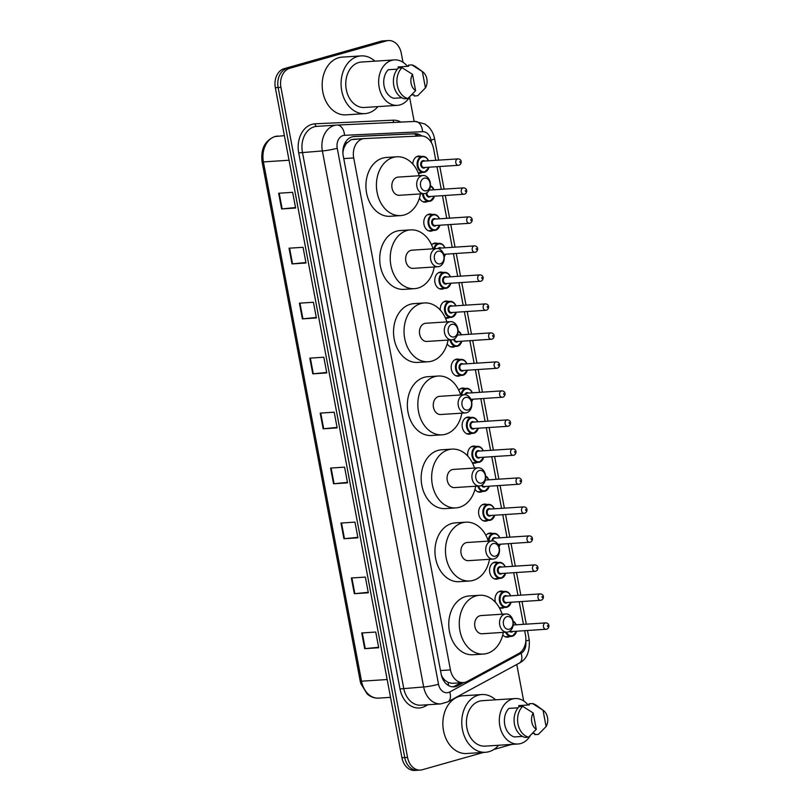 <?xml version="1.0" encoding="UTF-8"?>
<svg xmlns="http://www.w3.org/2000/svg" width="811" height="811" viewBox="0 0 811 811"><rect width="100%" height="100%" fill="white"/><g stroke="black" fill="none" stroke-linecap="round" stroke-linejoin="round"><path stroke-width="1.22" d="M427.569 201.493A8.566 6.478 -93.7 0 1 426.373 201.99A8.566 6.478 -93.7 0 1 425.349 202.172A8.566 6.478 -93.7 0 1 419.419 198.148M433.044 230.486A8.566 6.478 -93.7 0 1 431.857 230.993A8.566 6.478 -93.7 0 1 430.834 231.176A8.566 6.478 -93.7 0 1 423.869 223.724A8.566 6.478 -93.7 0 1 428.695 214.246A8.566 6.478 -93.7 0 1 429.718 214.063A8.566 6.478 -93.7 0 1 431.999 214.449M431.564 244.881A8.566 6.478 -93.7 0 1 434.169 243.239A8.566 6.478 -93.7 0 1 435.193 243.067A8.566 6.478 -93.7 0 1 437.484 243.452M444.002 288.493A8.566 6.478 -93.7 0 1 442.816 289A8.566 6.478 -93.7 0 1 441.792 289.172A8.566 6.478 -93.7 0 1 434.838 281.721A8.566 6.478 -93.7 0 1 439.653 272.243A8.566 6.478 -93.7 0 1 440.677 272.07A8.566 6.478 -93.7 0 1 442.958 272.455M440.251 310.035A8.566 6.478 -93.7 0 1 445.127 301.246A8.566 6.478 -93.7 0 1 446.162 301.063A8.566 6.478 -93.7 0 1 448.442 301.459M449.487 317.496A8.566 6.478 -93.7 0 1 448.29 317.993A8.566 6.478 -93.7 0 1 447.266 318.176A8.566 6.478 -93.7 0 1 445.361 317.922M454.961 346.49A8.566 6.478 -93.7 0 1 453.775 346.996A8.566 6.478 -93.7 0 1 452.751 347.179A8.566 6.478 -93.7 0 1 447.185 343.823M460.445 375.493A8.566 6.478 -93.7 0 1 459.259 376A8.566 6.478 -93.7 0 1 458.225 376.172A8.566 6.478 -93.7 0 1 451.271 368.731A8.566 6.478 -93.7 0 1 456.086 359.243A8.566 6.478 -93.7 0 1 457.12 359.07A8.566 6.478 -93.7 0 1 459.401 359.455M458.752 390.121A8.566 6.478 -93.7 0 1 461.571 388.246A8.566 6.478 -93.7 0 1 462.594 388.074A8.566 6.478 -93.7 0 1 464.885 388.459M471.404 433.5A8.566 6.478 -93.7 0 1 470.218 433.997A8.566 6.478 -93.7 0 1 469.184 434.179A8.566 6.478 -93.7 0 1 462.229 426.728A8.566 6.478 -93.7 0 1 467.045 417.249A8.566 6.478 -93.7 0 1 468.079 417.067A8.566 6.478 -93.7 0 1 470.36 417.462M467.765 456.076A8.566 6.478 -93.7 0 1 472.529 446.253A8.566 6.478 -93.7 0 1 473.553 446.07A8.566 6.478 -93.7 0 1 475.844 446.455M476.878 462.493A8.566 6.478 -93.7 0 1 475.692 463A8.566 6.478 -93.7 0 1 474.668 463.182A8.566 6.478 -93.7 0 1 472.357 462.777M482.363 491.496A8.566 6.478 -93.7 0 1 481.176 492.003A8.566 6.478 -93.7 0 1 480.153 492.176A8.566 6.478 -93.7 0 1 474.962 489.398M487.847 520.5A8.566 6.478 -93.7 0 1 486.651 521.007A8.566 6.478 -93.7 0 1 485.627 521.179A8.566 6.478 -93.7 0 1 478.672 513.728A8.566 6.478 -93.7 0 1 483.488 504.249A8.566 6.478 -93.7 0 1 484.512 504.077A8.566 6.478 -93.7 0 1 486.803 504.462M485.931 535.402A8.566 6.478 -93.7 0 1 488.972 533.253A8.566 6.478 -93.7 0 1 489.996 533.07A8.566 6.478 -93.7 0 1 492.277 533.466M498.806 578.496A8.566 6.478 -93.7 0 1 497.609 579.003A8.566 6.478 -93.7 0 1 496.585 579.186A8.566 6.478 -93.7 0 1 489.631 571.735A8.566 6.478 -93.7 0 1 494.446 562.256A8.566 6.478 -93.7 0 1 495.47 562.074A8.566 6.478 -93.7 0 1 497.761 562.469M495.42 602.279A8.566 6.478 -93.7 0 1 499.931 591.249A8.566 6.478 -93.7 0 1 500.955 591.077A8.566 6.478 -93.7 0 1 503.236 591.462M504.28 607.5A8.566 6.478 -93.7 0 1 503.094 608.007A8.566 6.478 -93.7 0 1 502.07 608.179A8.566 6.478 -93.7 0 1 499.211 607.52M509.764 636.503A8.566 6.478 -93.7 0 1 508.578 637.01A8.566 6.478 -93.7 0 1 507.544 637.182A8.566 6.478 -93.7 0 1 502.749 634.901M412.829 164.096A8.566 6.478 -93.7 0 1 417.736 156.239A8.566 6.478 -93.7 0 1 418.76 156.067A8.566 6.478 -93.7 0 1 421.041 156.452M422.085 172.49A8.566 6.478 -93.7 0 1 420.899 172.996A8.566 6.478 -93.7 0 1 419.875 173.169A8.566 6.478 -93.7 0 1 418.283 173.017M342.891 152.569L342.931 152.772A16.068 12.145 -93.7 0 1 344.361 146.994L346.256 143.557L351.234 139.634L364.463 138.569A16.068 12.145 86.3 0 0 362.537 138.904A16.068 12.145 86.3 0 0 353.708 157.952L450.44 669.896A16.068 12.145 86.3 0 0 463.284 682.588A16.068 12.145 86.3 0 0 467.207 681.443L518.705 653.534A16.068 12.145 86.3 0 0 525.528 635.307L524.656 630.705M435.781 160.325L433.571 148.646A16.068 12.145 86.3 0 0 420.899 135.944L364.636 138.559A16.068 12.145 86.3 0 0 364.463 138.569M445.158 680.409A16.068 12.145 -93.7 0 1 441.792 675.999L441.843 676.273A5.353 4.045 86.3 0 0 445.158 680.409L448.077 682.426L452.143 683.318L463.284 682.588M441.397 675.178L441.792 675.999M523.46 624.338L519.182 601.701M517.976 595.335L513.698 572.698M512.501 566.342L508.223 543.705M507.017 537.338L502.739 514.701M501.543 508.335L497.265 485.698M496.058 479.331L491.78 456.694M490.574 450.338L486.306 427.701M485.1 421.335L480.822 398.698M479.615 392.331L475.337 369.694M474.141 363.328L469.863 340.691M468.657 334.335L464.379 311.688M463.182 305.331L458.904 282.694M457.698 276.328L453.42 253.691M452.224 247.325L447.946 224.688M446.739 218.321L442.461 195.684M441.265 189.328L436.987 166.691M421.659 135.944A16.068 12.145 86.3 0 0 414.958 133.703L354.174 136.532A16.068 12.145 86.3 0 0 354.001 136.542A16.068 12.145 86.3 0 0 352.086 136.866A16.068 12.145 86.3 0 0 343.246 155.915L441.174 674.154A16.068 12.145 86.3 0 0 454.018 686.856A16.068 12.145 86.3 0 0 457.941 685.7L463.76 682.548M483.549 752.405L422.308 769.751A16.068 12.145 -93.7 0 1 420.382 770.085A16.068 12.145 -93.7 0 1 407.548 757.393L280.93 87.335A16.068 12.145 -93.7 0 1 289.77 68.286L386.512 40.885A16.068 12.145 -93.7 0 1 388.439 40.55A16.068 12.145 -93.7 0 1 401.283 53.242L402.986 62.265M511.832 744.397L493.777 749.506M409.565 97.097L414.178 121.478M516.779 664.483L523.663 700.917M420.382 770.085L414.786 770.45A16.068 12.145 -93.7 0 1 401.942 757.758L275.334 87.7A16.068 12.145 -93.7 0 1 284.164 68.651L380.917 41.249L383.715 41.067A16.068 12.145 -93.7 0 1 385.641 40.732A16.068 12.145 -93.7 0 0 383.715 41.067L286.962 68.469L383.715 41.067L386.512 40.885M275.334 87.7L278.132 87.517A16.068 12.145 -93.7 0 1 286.962 68.469A16.068 12.145 -93.7 0 0 278.132 87.517L404.74 757.575L278.132 87.517L280.93 87.335M417.584 770.268A16.068 12.145 -93.7 0 1 404.74 757.575A16.068 12.145 -93.7 0 0 417.584 770.268M460.932 682.75L455.143 685.883A16.068 12.145 -93.7 0 1 452.609 686.836M353.201 136.623L412.16 133.886A16.068 12.145 -93.7 0 1 418.76 136.045M378.615 647.269L364.707 648.668L378.707 647.756L375.736 632.053L361.736 632.965L364.707 648.668M368.235 592.304L354.326 593.703L368.326 592.79L365.355 577.087L351.356 578L354.326 593.703M357.844 537.338L343.935 538.737L357.935 537.825L354.965 522.122L340.965 523.034L343.935 538.737M347.463 482.373L333.554 483.772L347.554 482.859L344.584 467.156L330.584 468.069L333.554 483.772M295.528 207.545L281.62 208.944L295.62 208.032L292.649 192.329L278.649 193.241L281.62 208.944M305.919 262.511L292.011 263.91L306.011 262.997L303.04 247.294L289.04 248.207L292.011 263.91M316.3 317.476L302.391 318.875L316.391 317.963L313.421 302.26L299.421 303.172L302.391 318.875M326.691 372.442L312.782 373.841L326.782 372.928L323.812 357.225L309.812 358.138L312.782 373.841M337.072 427.407L323.163 428.806L337.163 427.894L334.193 412.191L320.193 413.103L323.163 428.806M380.917 41.249A16.068 12.145 -93.7 0 1 382.843 40.915L388.439 40.55M377.916 106.606A28.922 21.867 -93.7 0 1 368.316 113.033A28.922 21.867 -93.7 0 1 364.849 113.631A28.922 21.867 -93.7 0 1 341.38 88.49A28.922 21.867 -93.7 0 1 357.631 56.496A28.922 21.867 -93.7 0 1 361.098 55.898A28.922 21.867 -93.7 0 1 374.956 61.17M364.849 113.631L345.952 114.858A28.922 21.867 -93.7 0 1 322.474 89.727A28.922 21.867 -93.7 0 1 338.734 57.723A28.922 21.867 -93.7 0 1 342.201 57.125L361.098 55.898M409.819 96.661A22.769 17.203 -93.7 0 1 400.076 104.872A22.769 17.203 -93.7 0 1 397.349 105.349A22.769 17.203 -93.7 0 1 378.879 85.561A22.769 17.203 -93.7 0 1 391.672 60.379A22.769 17.203 -93.7 0 1 394.399 59.902A22.769 17.203 -93.7 0 1 407.457 66.35M397.349 105.349L364.453 107.488A22.769 17.203 -93.7 0 1 345.983 87.7A22.769 17.203 -93.7 0 1 358.776 62.518A22.769 17.203 -93.7 0 1 361.503 62.041L394.399 59.902M425.44 87.902L422.349 71.561A10.715 8.1 -93.7 0 1 422.693 71.794A10.715 8.1 -93.7 0 1 425.44 87.902L417.706 95.739L414.208 95.972L413.985 94.826L411.522 94.988M398.323 68.134L398.1 66.958L408.592 66.269L408.379 65.133L411.876 64.9A17.143 12.956 -93.7 0 1 415.82 66.796A17.143 12.956 -93.7 0 1 417.797 68.54M411.876 64.9L422.349 71.561M397.4 69.148L388.266 69.746A16.068 12.145 -93.7 0 0 384.079 85.966A16.068 12.145 -93.7 0 0 393.659 98.293L401.85 97.766M415.607 90.69A10.715 8.1 -93.7 0 1 412.515 74.338L415.607 90.69L407.872 98.526A17.143 12.956 -93.7 0 1 397.289 85.277A17.143 12.956 -93.7 0 1 402.043 67.688L398.546 67.911A17.143 12.956 -93.7 0 0 393.791 85.51A17.143 12.956 -93.7 0 0 404.375 98.76L407.872 98.526M412.515 74.338L402.043 67.688M426.505 190.747A6.427 4.856 -93.7 0 1 420.595 185.8A6.427 4.856 -93.7 0 1 424.133 178.187A6.427 4.856 -93.7 0 1 430.043 183.134A6.427 4.856 -93.7 0 1 426.505 190.747M425.248 193.484A9.103 6.883 -93.7 0 1 424.163 193.667A9.103 6.883 -93.7 0 1 416.773 185.76A9.103 6.883 -93.7 0 1 421.882 175.683A9.103 6.883 -93.7 0 1 422.977 175.49A9.103 6.883 -93.7 0 1 430.367 183.408A9.103 6.883 -93.7 0 1 425.248 193.484M422.977 175.49L398.13 177.112A9.103 6.883 86.3 0 0 397.035 177.295A9.103 6.883 86.3 0 0 391.916 187.371A9.103 6.883 86.3 0 0 399.306 195.289L424.163 193.667M420.443 193.91A29.46 22.272 -93.7 0 1 404.162 214.986A29.46 22.272 -93.7 0 1 400.634 215.594A29.46 22.272 -93.7 0 1 376.72 189.997A29.46 22.272 -93.7 0 1 393.274 157.405A29.46 22.272 -93.7 0 1 396.802 156.797A29.46 22.272 -93.7 0 1 419.267 175.734M400.634 215.594L390.132 216.284A29.46 22.272 -93.7 0 1 366.217 190.676A29.46 22.272 -93.7 0 1 382.782 158.084A29.46 22.272 -93.7 0 1 386.31 157.476L396.802 156.797M440.312 263.828A6.427 4.856 -93.7 0 1 434.412 258.881A6.427 4.856 -93.7 0 1 437.94 251.268A6.427 4.856 -93.7 0 1 443.85 256.205A6.427 4.856 -93.7 0 1 440.312 263.828M439.055 266.555A9.103 6.883 -93.7 0 1 437.97 266.748A9.103 6.883 -93.7 0 1 430.58 258.831A9.103 6.883 -93.7 0 1 435.7 248.764A9.103 6.883 -93.7 0 1 436.784 248.571A9.103 6.883 -93.7 0 1 444.175 256.489A9.103 6.883 -93.7 0 1 439.055 266.555M436.784 248.571L411.937 250.183A9.103 6.883 86.3 0 0 410.842 250.376A9.103 6.883 86.3 0 0 405.723 260.453A9.103 6.883 86.3 0 0 413.113 268.36L437.97 266.748M434.25 266.991A29.46 22.272 -93.7 0 1 417.969 288.067A29.46 22.272 -93.7 0 1 414.441 288.675A29.46 22.272 -93.7 0 1 390.527 263.078A29.46 22.272 -93.7 0 1 407.092 230.486A29.46 22.272 -93.7 0 1 410.619 229.878A29.46 22.272 -93.7 0 1 433.074 248.815M414.441 288.675L403.939 289.355A29.46 22.272 -93.7 0 1 380.024 263.757A29.46 22.272 -93.7 0 1 396.589 231.165A29.46 22.272 -93.7 0 1 400.117 230.557L410.619 229.878M454.119 336.91A6.427 4.856 -93.7 0 1 448.219 331.963A6.427 4.856 -93.7 0 1 451.747 324.339A6.427 4.856 -93.7 0 1 457.657 329.286A6.427 4.856 -93.7 0 1 454.119 336.91M452.862 339.637A9.103 6.883 -93.7 0 1 451.778 339.829A9.103 6.883 -93.7 0 1 444.387 331.912A9.103 6.883 -93.7 0 1 449.507 321.835A9.103 6.883 -93.7 0 1 450.592 321.653A9.103 6.883 -93.7 0 1 457.982 329.56A9.103 6.883 -93.7 0 1 452.862 339.637M450.592 321.653L425.745 323.265A9.103 6.883 86.3 0 0 424.65 323.457A9.103 6.883 86.3 0 0 419.54 333.524A9.103 6.883 86.3 0 0 426.931 341.441L451.778 339.829M448.057 340.062A29.46 22.272 -93.7 0 1 431.776 361.148A29.46 22.272 -93.7 0 1 428.249 361.757A29.46 22.272 -93.7 0 1 404.334 336.149A29.46 22.272 -93.7 0 1 420.899 303.557A29.46 22.272 -93.7 0 1 424.427 302.949A29.46 22.272 -93.7 0 1 446.881 321.896M428.249 361.757L417.746 362.436A29.46 22.272 -93.7 0 1 393.842 336.839A29.46 22.272 -93.7 0 1 410.396 304.247A29.46 22.272 -93.7 0 1 413.924 303.638L424.427 302.949M467.927 409.981A6.427 4.856 -93.7 0 1 462.027 405.044A6.427 4.856 -93.7 0 1 465.555 397.42A6.427 4.856 -93.7 0 1 471.465 402.368A6.427 4.856 -93.7 0 1 467.927 409.981M466.68 412.718A9.103 6.883 -93.7 0 1 465.585 412.9A9.103 6.883 -93.7 0 1 458.195 404.993A9.103 6.883 -93.7 0 1 463.314 394.916A9.103 6.883 -93.7 0 1 464.399 394.724A9.103 6.883 -93.7 0 1 471.789 402.641A9.103 6.883 -93.7 0 1 466.68 412.718M464.399 394.724L439.552 396.346A9.103 6.883 86.3 0 0 438.457 396.528A9.103 6.883 86.3 0 0 433.348 406.605A9.103 6.883 86.3 0 0 440.738 414.522L465.585 412.9M461.864 413.144A29.46 22.272 -93.7 0 1 445.584 434.22A29.46 22.272 -93.7 0 1 442.056 434.828A29.46 22.272 -93.7 0 1 418.141 409.231A29.46 22.272 -93.7 0 1 434.706 376.639A29.46 22.272 -93.7 0 1 438.234 376.03A29.46 22.272 -93.7 0 1 460.689 394.967M442.056 434.828L431.553 435.517A29.46 22.272 -93.7 0 1 407.649 409.91A29.46 22.272 -93.7 0 1 424.204 377.328A29.46 22.272 -93.7 0 1 427.732 376.709L438.234 376.03M481.734 483.062A6.427 4.856 -93.7 0 1 475.834 478.115A6.427 4.856 -93.7 0 1 479.362 470.502A6.427 4.856 -93.7 0 1 485.272 475.439A6.427 4.856 -93.7 0 1 481.734 483.062M480.487 485.789A9.103 6.883 -93.7 0 1 479.392 485.982A9.103 6.883 -93.7 0 1 472.002 478.064A9.103 6.883 -93.7 0 1 477.121 467.998A9.103 6.883 -93.7 0 1 478.206 467.805A9.103 6.883 -93.7 0 1 485.596 475.722A9.103 6.883 -93.7 0 1 480.487 485.789M478.206 467.805L453.359 469.427A9.103 6.883 86.3 0 0 452.274 469.61A9.103 6.883 86.3 0 0 447.155 479.686A9.103 6.883 86.3 0 0 454.545 487.593L479.392 485.982M475.682 486.225A29.46 22.272 -93.7 0 1 459.391 507.301A29.46 22.272 -93.7 0 1 455.863 507.909A29.46 22.272 -93.7 0 1 431.959 482.312A29.46 22.272 -93.7 0 1 448.513 449.72A29.46 22.272 -93.7 0 1 452.041 449.112A29.46 22.272 -93.7 0 1 474.496 468.048M455.863 507.909L445.361 508.598A29.46 22.272 -93.7 0 1 421.456 482.991A29.46 22.272 -93.7 0 1 438.011 450.399A29.46 22.272 -93.7 0 1 441.539 449.791L452.041 449.112M495.551 556.143A6.427 4.856 -93.7 0 1 489.641 551.196A6.427 4.856 -93.7 0 1 493.169 543.573A6.427 4.856 -93.7 0 1 499.079 548.52A6.427 4.856 -93.7 0 1 495.551 556.143M494.294 558.87A9.103 6.883 -93.7 0 1 493.2 559.063A9.103 6.883 -93.7 0 1 485.809 551.145A9.103 6.883 -93.7 0 1 490.929 541.069A9.103 6.883 -93.7 0 1 492.024 540.886A9.103 6.883 -93.7 0 1 499.414 548.794A9.103 6.883 -93.7 0 1 494.294 558.87M492.024 540.886L467.166 542.498A9.103 6.883 86.3 0 0 466.082 542.691A9.103 6.883 86.3 0 0 460.962 552.757A9.103 6.883 86.3 0 0 468.352 560.675L493.2 559.063M489.489 559.306A29.46 22.272 -93.7 0 1 473.198 580.382A29.46 22.272 -93.7 0 1 469.67 580.99A29.46 22.272 -93.7 0 1 445.766 555.383A29.46 22.272 -93.7 0 1 462.321 522.801A29.46 22.272 -93.7 0 1 465.849 522.183A29.46 22.272 -93.7 0 1 488.303 541.13A8.039 6.072 -93.7 0 1 492.916 533.526A8.039 6.072 -93.7 0 1 493.879 533.364A8.039 6.072 -93.7 0 1 499.748 537.805M469.67 580.99L459.168 581.669A29.46 22.272 -93.7 0 1 435.264 556.072A29.46 22.272 -93.7 0 1 451.818 523.48A29.46 22.272 -93.7 0 1 455.346 522.872L465.849 522.183M509.359 629.214A6.427 4.856 -93.7 0 1 503.449 624.277A6.427 4.856 -93.7 0 1 506.976 616.654A6.427 4.856 -93.7 0 1 512.887 621.601A6.427 4.856 -93.7 0 1 509.359 629.214M508.102 631.951A9.103 6.883 -93.7 0 1 507.007 632.134A9.103 6.883 -93.7 0 1 499.617 624.227A9.103 6.883 -93.7 0 1 504.736 614.15A9.103 6.883 -93.7 0 1 505.831 613.968A9.103 6.883 -93.7 0 1 513.221 621.875A9.103 6.883 -93.7 0 1 508.102 631.951M505.831 613.968L480.974 615.579A9.103 6.883 86.3 0 0 479.889 615.772A9.103 6.883 86.3 0 0 474.77 625.839A9.103 6.883 86.3 0 0 482.16 633.756L507.007 632.134M503.296 632.377A29.46 22.272 -93.7 0 1 487.005 653.453A29.46 22.272 -93.7 0 1 483.478 654.072A29.46 22.272 -93.7 0 1 459.573 628.464A29.46 22.272 -93.7 0 1 476.128 595.872A29.46 22.272 -93.7 0 1 479.656 595.264A29.46 22.272 -93.7 0 1 502.11 614.201M483.478 654.072L472.975 654.751A29.46 22.272 -93.7 0 1 449.071 629.143A29.46 22.272 -93.7 0 1 465.626 596.561A29.46 22.272 -93.7 0 1 469.153 595.953L479.656 595.264M498.583 745.258A28.922 21.867 -93.7 0 1 488.992 751.685A28.922 21.867 -93.7 0 1 485.525 752.284A28.922 21.867 -93.7 0 1 462.057 727.143A28.922 21.867 -93.7 0 1 478.308 695.149A28.922 21.867 -93.7 0 1 481.775 694.551A28.922 21.867 -93.7 0 1 495.633 699.822M485.525 752.284L466.629 753.51A28.922 21.867 -93.7 0 1 443.151 728.369A28.922 21.867 -93.7 0 1 459.411 696.375A28.922 21.867 -93.7 0 1 462.878 695.777L481.775 694.551M530.495 735.313A22.769 17.203 -93.7 0 1 520.753 743.525A22.769 17.203 -93.7 0 1 518.026 743.991A22.769 17.203 -93.7 0 1 499.556 724.213A22.769 17.203 -93.7 0 1 512.349 699.021A22.769 17.203 -93.7 0 1 515.076 698.555A22.769 17.203 -93.7 0 1 528.123 704.992M518.026 743.991L485.13 746.13A22.769 17.203 -93.7 0 1 466.649 726.352A22.769 17.203 -93.7 0 1 479.443 701.16A22.769 17.203 -93.7 0 1 482.17 700.694L515.076 698.555M546.107 726.555L543.025 710.203A10.715 8.1 -93.7 0 1 543.37 710.446A10.715 8.1 -93.7 0 1 546.107 726.555L538.382 734.391L534.875 734.624L534.662 733.479L532.198 733.631M518.989 706.787L518.766 705.6L529.269 704.921L529.056 703.776L532.553 703.553A17.143 12.956 -93.7 0 1 536.497 705.438L543.37 710.446M532.553 703.553L543.025 710.203M518.077 707.8L508.933 708.388A16.068 12.145 -93.7 0 0 504.746 724.618A16.068 12.145 -93.7 0 0 514.336 736.946L522.517 736.408M536.274 729.332A10.715 8.1 -93.7 0 1 533.192 712.991L536.274 729.332L528.549 737.179A17.143 12.956 -93.7 0 1 517.965 723.929A17.143 12.956 -93.7 0 1 522.72 706.34L519.222 706.563A17.143 12.956 -93.7 0 0 514.468 724.152A17.143 12.956 -93.7 0 0 525.052 737.402L528.549 737.179M533.192 712.991L522.72 706.34M353.251 139.299L364.291 138.58M448.524 685.538A16.068 9.935 -118.5 0 0 448.077 682.426M344.361 146.994A5.353 4.045 86.3 0 0 343.083 149.092M416.276 136.157A16.068 10.523 -92.7 0 0 415.526 134.342M346.256 143.557A16.068 10.523 -92.7 0 0 345.861 141.611M343.752 158.601L353.708 157.952M440.485 670.545L450.44 669.896M431.523 142.858L431.016 140.151A10.715 8.1 86.3 0 0 422.561 131.686L344.523 135.315A10.715 8.1 86.3 0 0 343.124 135.538A10.715 8.1 86.3 0 0 337.244 148.241L438.528 684.281A10.715 8.1 86.3 0 0 448.371 692.523A10.715 8.1 86.3 0 0 449.71 691.986L521.118 653.281A10.715 8.1 86.3 0 0 525.761 641.643M438.528 684.281A10.715 1.125 -10.7 0 1 423.666 686.968L322.373 150.927A21.431 16.2 -93.7 0 1 334.152 125.533A21.431 16.2 -93.7 0 1 336.717 125.087A21.431 16.2 -93.7 0 1 336.94 125.076A10.715 7.015 -92.7 0 1 337.031 125.066L316.766 126.384A21.431 16.2 86.3 0 0 314.202 126.82A21.431 16.2 86.3 0 0 302.422 152.225L403.716 688.265A21.431 16.2 86.3 0 0 420.838 705.195L440.789 703.897A21.431 16.2 -93.7 0 1 423.666 686.968L399.995 688.934L298.712 152.894L322.373 150.927A10.715 1.125 -10.7 0 0 337.244 148.241M440.789 703.897L447.814 701.86A10.715 6.62 -118.5 0 0 449.71 691.986M298.712 152.894A24.107 18.217 -93.7 0 1 311.951 124.326A24.107 18.217 -93.7 0 1 315.094 123.809L393.132 120.18A24.107 18.217 -93.7 0 1 400.979 122.096M427.965 704.729L425.146 706.249A24.107 18.217 -93.7 0 1 399.995 688.934M289.77 68.286L284.164 68.651M407.548 757.393L401.942 757.758M337.112 125.066L414.979 121.447A10.715 7.015 -92.7 0 1 415.07 121.437L337.031 125.066A10.715 7.015 -92.7 0 1 344.523 135.315M425.146 706.249A2.676 1.652 61.5 0 1 424.974 704.921M394.105 122.41A2.676 1.754 87.3 0 1 393.132 120.18M316.919 126.374A2.676 1.754 87.3 0 1 315.094 123.809M447.814 701.86L519.222 663.155A10.715 6.62 -118.5 0 0 521.118 653.281M525.812 641.085A10.715 1.125 -10.7 0 0 529.198 639.595L527.485 630.522M431.016 140.151A10.715 1.125 -10.7 0 0 434.544 138.62C433.642 133.906 431.553 129.922 428.289 126.648L424.923 124.012L415.07 121.437A10.715 7.015 -92.7 0 1 422.561 131.686M412.16 133.886L414.958 133.703M455.143 685.883L457.941 685.7M277.98 136.055A21.431 16.2 86.3 0 0 277.757 136.066A21.431 16.2 86.3 0 0 275.193 136.512A21.431 16.2 86.3 0 0 263.413 161.906A5.353 0.558 169.3 0 1 262.085 161.784C260.584 149.102 264.791 140.698 274.716 136.593L284.397 135.64M289.04 160.243L263.413 161.906L361.534 681.199A21.431 16.2 86.3 0 0 378.656 698.129C374.408 698.342 370.566 696.943 367.119 693.922L360.783 683.511L360.206 681.078A5.353 0.558 -10.7 0 0 361.534 681.199L387.161 679.537M323.701 428.766L320.73 413.063M313.31 373.8L310.349 358.097M302.929 318.835L299.958 303.132M292.538 263.869L289.578 248.166M282.157 208.903L279.187 193.2M334.081 483.731L331.121 468.028M344.472 538.697L341.502 522.994M354.853 593.662L351.893 577.959M365.244 648.628L362.274 632.925M424.65 172.216A8.039 6.072 -93.7 0 1 423.687 172.388A8.039 6.072 -93.7 0 1 417.168 165.403A8.039 6.072 -93.7 0 1 421.679 156.513A8.039 6.072 -93.7 0 1 422.643 156.351A8.039 6.072 -93.7 0 1 428.512 160.801M428.421 160.801A7.502 5.667 86.3 0 0 422.125 157.01A7.502 5.667 86.3 0 0 418.01 165.9A7.502 5.667 86.3 0 0 424.903 171.668A7.502 5.667 86.3 0 0 428.837 167.218M425.177 167.451A3.751 2.838 -93.7 0 1 424.204 168.009A3.751 2.838 -93.7 0 1 420.757 165.12A3.751 2.838 -93.7 0 1 422.825 160.679A3.751 2.838 -93.7 0 1 424.761 161.044M423.656 161.115A3.214 2.433 86.3 0 0 423.271 161.176A3.214 2.433 86.3 0 0 421.467 164.734A3.214 2.433 86.3 0 0 424.072 167.532L458.377 165.302A3.214 2.433 -93.7 0 1 455.762 162.504A3.214 2.433 -93.7 0 1 457.566 158.946A3.214 2.433 -93.7 0 1 457.951 158.885L423.656 161.115M458.752 165.231A3.214 2.433 -93.7 0 1 458.377 165.302L458.996 165.191C461.925 164.258 462.341 159.027 457.951 158.885M459.817 161.45L460.009 162.504L459.817 161.45M428.928 167.208A8.039 6.072 -93.7 0 1 424.741 172.185M430.124 201.219A8.039 6.072 -93.7 0 1 429.161 201.381A8.039 6.072 -93.7 0 1 422.582 193.768M423.342 193.728A7.502 5.667 86.3 0 0 430.377 200.672A7.502 5.667 86.3 0 0 434.311 196.221M429.424 189.662A3.751 2.838 -93.7 0 1 430.246 190.038M430.661 196.455A3.751 2.838 -93.7 0 1 429.688 197.012A3.751 2.838 -93.7 0 1 426.16 193.14M464.237 194.234A3.214 2.433 -93.7 0 1 463.851 194.295A3.214 2.433 -93.7 0 1 461.246 191.508A3.214 2.433 -93.7 0 1 463.051 187.949A3.214 2.433 -93.7 0 1 463.436 187.878L429.191 190.109M465.291 190.453L465.494 191.497L465.291 190.453M426.941 192.673A3.214 2.433 86.3 0 0 429.556 196.526L464.47 194.194C467.41 193.251 467.825 188.03 463.436 187.878M434.108 189.794L430.428 185.76A8.039 6.072 -93.7 0 1 433.986 189.794M434.402 196.211A8.039 6.072 -93.7 0 1 430.225 201.189M433.895 189.804A7.502 5.667 86.3 0 0 430.398 186.155M435.608 230.223A8.039 6.072 -93.7 0 1 434.645 230.385A8.039 6.072 -93.7 0 1 428.127 223.4A8.039 6.072 -93.7 0 1 432.638 214.52A8.039 6.072 -93.7 0 1 433.601 214.347A8.039 6.072 -93.7 0 1 439.471 218.798M439.38 218.808A7.502 5.667 86.3 0 0 433.084 215.016A7.502 5.667 86.3 0 0 428.968 223.907A7.502 5.667 86.3 0 0 435.862 229.675A7.502 5.667 86.3 0 0 439.795 225.215M436.136 225.458A3.751 2.838 -93.7 0 1 435.162 226.005A3.751 2.838 -93.7 0 1 431.716 223.126A3.751 2.838 -93.7 0 1 433.784 218.676A3.751 2.838 -93.7 0 1 435.72 219.041M434.615 219.112A3.214 2.433 86.3 0 0 434.23 219.183A3.214 2.433 86.3 0 0 432.425 222.741A3.214 2.433 86.3 0 0 435.031 225.529L469.336 223.299A3.214 2.433 -93.7 0 1 466.72 220.511A3.214 2.433 -93.7 0 1 468.525 216.953A3.214 2.433 -93.7 0 1 468.91 216.882L434.615 219.112M469.721 223.228A3.214 2.433 -93.7 0 1 469.336 223.299L469.954 223.187C472.884 222.255 473.31 217.034 468.91 216.882M470.775 219.457L470.968 220.501L470.775 219.457M439.886 225.215A8.039 6.072 -93.7 0 1 435.7 230.192M433.784 248.764A8.039 6.072 -93.7 0 1 438.122 243.513A8.039 6.072 -93.7 0 1 439.086 243.351A8.039 6.072 -93.7 0 1 444.945 247.801M444.854 247.801A7.502 5.667 86.3 0 0 438.569 244.02A7.502 5.667 86.3 0 0 434.564 248.713M437.93 248.622A3.751 2.838 -93.7 0 1 439.258 247.679A3.751 2.838 -93.7 0 1 441.204 248.044M475.195 252.231A3.214 2.433 -93.7 0 1 474.81 252.302A3.214 2.433 -93.7 0 1 472.205 249.504A3.214 2.433 -93.7 0 1 474.009 245.956A3.214 2.433 -93.7 0 1 474.394 245.885L440.099 248.115A3.214 2.433 86.3 0 0 439.714 248.186A3.214 2.433 86.3 0 0 438.721 248.805M476.25 248.46L476.452 249.504L476.25 248.46M445.371 254.218A8.039 6.072 -93.7 0 1 444.215 256.823M444.185 256.55A7.502 5.667 86.3 0 0 445.269 254.218M450.845 283.211A8.039 6.072 -93.7 0 1 446.567 288.219A8.039 6.072 -93.7 0 1 445.604 288.392A8.039 6.072 -93.7 0 1 439.086 281.407A8.039 6.072 -93.7 0 1 443.597 272.516A8.039 6.072 -93.7 0 1 444.56 272.354A8.039 6.072 -93.7 0 1 450.429 276.804M450.338 276.804A7.502 5.667 86.3 0 0 444.053 273.013A7.502 5.667 86.3 0 0 439.927 281.904A7.502 5.667 86.3 0 0 446.82 287.672A7.502 5.667 86.3 0 0 450.754 283.221M447.094 283.455A3.751 2.838 -93.7 0 1 446.121 284.012A3.751 2.838 -93.7 0 1 442.684 281.123A3.751 2.838 -93.7 0 1 444.742 276.683A3.751 2.838 -93.7 0 1 446.679 277.048M445.574 277.119A3.214 2.433 86.3 0 0 445.188 277.18A3.214 2.433 86.3 0 0 443.384 280.738A3.214 2.433 86.3 0 0 445.989 283.536L480.294 281.305A3.214 2.433 -93.7 0 1 477.679 278.508A3.214 2.433 -93.7 0 1 479.494 274.949A3.214 2.433 -93.7 0 1 479.879 274.888L445.574 277.119M480.68 281.235A3.214 2.433 -93.7 0 1 480.294 281.305L480.913 281.194C483.843 280.261 484.268 275.03 479.879 274.888M481.734 277.453L481.937 278.508L481.734 277.453M456.329 312.215A8.039 6.072 -93.7 0 1 452.051 317.223A8.039 6.072 -93.7 0 1 451.088 317.385A8.039 6.072 -93.7 0 1 444.56 310.41A8.039 6.072 -93.7 0 1 449.081 301.52A8.039 6.072 -93.7 0 1 450.044 301.347A8.039 6.072 -93.7 0 1 455.914 305.798M455.812 305.808A7.502 5.667 86.3 0 0 449.527 302.016A7.502 5.667 86.3 0 0 445.411 310.907A7.502 5.667 86.3 0 0 452.295 316.675A7.502 5.667 86.3 0 0 456.228 312.225M452.579 312.458A3.751 2.838 -93.7 0 1 451.605 313.016A3.751 2.838 -93.7 0 1 448.159 310.126A3.751 2.838 -93.7 0 1 450.217 305.686A3.751 2.838 -93.7 0 1 452.163 306.041M451.058 306.122A3.214 2.433 86.3 0 0 450.673 306.183A3.214 2.433 86.3 0 0 448.858 309.741A3.214 2.433 86.3 0 0 451.474 312.529L485.769 310.299A3.214 2.433 -93.7 0 1 483.163 307.511A3.214 2.433 -93.7 0 1 484.968 303.953A3.214 2.433 -93.7 0 1 485.353 303.892L451.058 306.122M486.154 310.238A3.214 2.433 -93.7 0 1 485.769 310.299L486.387 310.197C489.327 309.255 489.743 304.034 485.353 303.892M487.218 306.457L487.411 307.501L487.218 306.457M461.804 341.218A8.039 6.072 -93.7 0 1 457.526 346.226A8.039 6.072 -93.7 0 1 456.563 346.388A8.039 6.072 -93.7 0 1 450.125 339.931M450.886 339.88A7.502 5.667 86.3 0 0 457.779 345.679A7.502 5.667 86.3 0 0 461.712 341.228M458.063 341.461A3.751 2.838 -93.7 0 1 457.09 342.009A3.751 2.838 -93.7 0 1 453.684 339.333M491.638 339.231A3.214 2.433 -93.7 0 1 491.253 339.302A3.214 2.433 -93.7 0 1 488.638 336.514A3.214 2.433 -93.7 0 1 490.452 332.956A3.214 2.433 -93.7 0 1 490.837 332.885L457.363 335.065M492.693 335.46L492.895 336.504L492.693 335.46M454.373 338.957A3.214 2.433 86.3 0 0 456.948 341.532L491.871 339.201C494.801 338.258 495.227 333.037 490.837 332.885M461.51 334.791L458.073 330.878A8.039 6.072 -93.7 0 1 461.388 334.801M461.297 334.811A7.502 5.667 86.3 0 0 458.073 331.283M467.288 370.221A8.039 6.072 -93.7 0 1 463.01 375.219A8.039 6.072 -93.7 0 1 462.047 375.392A8.039 6.072 -93.7 0 1 455.518 368.407A8.039 6.072 -93.7 0 1 460.04 359.516A8.039 6.072 -93.7 0 1 461.003 359.354A8.039 6.072 -93.7 0 1 466.872 363.804M466.771 363.815A7.502 5.667 86.3 0 0 460.486 360.023A7.502 5.667 86.3 0 0 456.37 368.914A7.502 5.667 86.3 0 0 463.253 374.682A7.502 5.667 86.3 0 0 467.197 370.221M463.537 370.465A3.751 2.838 -93.7 0 1 462.564 371.012A3.751 2.838 -93.7 0 1 459.117 368.133A3.751 2.838 -93.7 0 1 461.175 363.683A3.751 2.838 -93.7 0 1 463.122 364.048M462.017 364.119A3.214 2.433 86.3 0 0 461.631 364.19A3.214 2.433 86.3 0 0 459.827 367.738A3.214 2.433 86.3 0 0 462.432 370.536L496.727 368.306A3.214 2.433 -93.7 0 1 494.122 365.508A3.214 2.433 -93.7 0 1 495.926 361.959A3.214 2.433 -93.7 0 1 496.312 361.888L462.017 364.119M497.113 368.235A3.214 2.433 -93.7 0 1 496.727 368.306L497.356 368.194C500.286 367.261 500.701 362.03 496.312 361.888M498.177 364.463L498.37 365.508L498.177 364.463M460.983 394.947A8.039 6.072 -93.7 0 1 465.514 388.52A8.039 6.072 -93.7 0 1 466.477 388.357A8.039 6.072 -93.7 0 1 472.347 392.808M472.255 392.808A7.502 5.667 86.3 0 0 465.97 389.027A7.502 5.667 86.3 0 0 461.743 394.906M464.754 394.714A3.751 2.838 -93.7 0 1 466.66 392.686A3.751 2.838 -93.7 0 1 468.596 393.051M502.597 397.238A3.214 2.433 -93.7 0 1 502.212 397.309A3.214 2.433 -93.7 0 1 499.606 394.511A3.214 2.433 -93.7 0 1 501.411 390.953A3.214 2.433 -93.7 0 1 501.796 390.892L467.491 393.122A3.214 2.433 86.3 0 0 467.106 393.183A3.214 2.433 86.3 0 0 465.534 394.775M503.651 393.457L503.854 394.511L503.651 393.457M472.762 399.215A8.039 6.072 -93.7 0 1 471.647 401.769M471.596 401.526A7.502 5.667 86.3 0 0 472.671 399.225M473.969 433.226A8.039 6.072 -93.7 0 1 473.006 433.388A8.039 6.072 -93.7 0 1 466.487 426.414A8.039 6.072 -93.7 0 1 470.998 417.523A8.039 6.072 -93.7 0 1 471.961 417.351A8.039 6.072 -93.7 0 1 477.831 421.801M477.73 421.811A7.502 5.667 86.3 0 0 471.444 418.02A7.502 5.667 86.3 0 0 467.329 426.91A7.502 5.667 86.3 0 0 474.212 432.679A7.502 5.667 86.3 0 0 478.155 428.228M474.496 428.461A3.751 2.838 -93.7 0 1 473.523 429.019A3.751 2.838 -93.7 0 1 470.076 426.13A3.751 2.838 -93.7 0 1 472.144 421.69A3.751 2.838 -93.7 0 1 474.08 422.044M472.975 422.125A3.214 2.433 86.3 0 0 472.59 422.186A3.214 2.433 86.3 0 0 470.785 425.745A3.214 2.433 86.3 0 0 473.391 428.532L507.686 426.302A3.214 2.433 -93.7 0 1 505.081 423.514A3.214 2.433 -93.7 0 1 506.885 419.956A3.214 2.433 -93.7 0 1 507.27 419.895L472.975 422.125M508.071 426.241A3.214 2.433 -93.7 0 1 507.686 426.302L508.315 426.201C511.244 425.258 511.66 420.037 507.27 419.895M509.136 422.46L509.328 423.504L509.136 422.46M478.247 428.218A8.039 6.072 -93.7 0 1 474.06 433.196M479.443 462.229A8.039 6.072 -93.7 0 1 478.48 462.392A8.039 6.072 -93.7 0 1 471.961 455.407A8.039 6.072 -93.7 0 1 476.483 446.526A8.039 6.072 -93.7 0 1 477.436 446.354A8.039 6.072 -93.7 0 1 483.305 450.804M483.214 450.815A7.502 5.667 86.3 0 0 476.929 447.023A7.502 5.667 86.3 0 0 472.803 455.914A7.502 5.667 86.3 0 0 479.696 461.682A7.502 5.667 86.3 0 0 483.63 457.232M479.98 457.465A3.751 2.838 -93.7 0 1 479.007 458.012A3.751 2.838 -93.7 0 1 475.56 455.133A3.751 2.838 -93.7 0 1 477.618 450.683A3.751 2.838 -93.7 0 1 479.565 451.048M478.449 451.119A3.214 2.433 86.3 0 0 478.064 451.19A3.214 2.433 86.3 0 0 476.26 454.748A3.214 2.433 86.3 0 0 478.875 457.536L513.17 455.306A3.214 2.433 -93.7 0 1 510.565 452.518A3.214 2.433 -93.7 0 1 512.37 448.959A3.214 2.433 -93.7 0 1 512.755 448.888L478.449 451.119M513.556 455.245A3.214 2.433 -93.7 0 1 513.17 455.306L513.789 455.204C516.729 454.261 517.144 449.041 512.755 448.888M514.61 451.463L514.813 452.508L514.61 451.463M483.721 457.222A8.039 6.072 -93.7 0 1 479.544 462.199M484.927 491.233A8.039 6.072 -93.7 0 1 483.964 491.395A8.039 6.072 -93.7 0 1 477.791 486.083M478.571 486.032A7.502 5.667 86.3 0 0 485.181 490.685A7.502 5.667 86.3 0 0 489.114 486.225M485.454 486.468A3.751 2.838 -93.7 0 1 484.481 487.016A3.751 2.838 -93.7 0 1 481.47 485.404M519.03 484.238A3.214 2.433 -93.7 0 1 518.655 484.309A3.214 2.433 -93.7 0 1 516.039 481.511A3.214 2.433 -93.7 0 1 517.844 477.963A3.214 2.433 -93.7 0 1 518.229 477.892L485.353 480.031M520.094 480.467L520.287 481.511L520.094 480.467M482.119 485.019A3.214 2.433 86.3 0 0 484.349 486.539L519.273 484.197C522.203 483.265 522.629 478.034 518.229 477.892M485.637 475.996A8.039 6.072 -93.7 0 1 488.79 479.808M489.205 486.225A8.039 6.072 -93.7 0 1 485.019 491.202M488.698 479.818A7.502 5.667 86.3 0 0 485.667 476.371M490.402 520.226A8.039 6.072 -93.7 0 1 489.438 520.398A8.039 6.072 -93.7 0 1 482.92 513.414A8.039 6.072 -93.7 0 1 487.441 504.523A8.039 6.072 -93.7 0 1 488.404 504.361A8.039 6.072 -93.7 0 1 494.264 508.811M494.173 508.811A7.502 5.667 86.3 0 0 487.887 505.03A7.502 5.667 86.3 0 0 483.761 513.91A7.502 5.667 86.3 0 0 490.655 519.679A7.502 5.667 86.3 0 0 494.588 515.228M490.939 515.472A3.751 2.838 -93.7 0 1 489.966 516.019A3.751 2.838 -93.7 0 1 486.519 513.13A3.751 2.838 -93.7 0 1 488.577 508.69A3.751 2.838 -93.7 0 1 490.523 509.055M489.408 509.126A3.214 2.433 86.3 0 0 489.023 509.186A3.214 2.433 86.3 0 0 487.218 512.745A3.214 2.433 86.3 0 0 489.834 515.543L524.129 513.312A3.214 2.433 -93.7 0 1 521.524 510.514A3.214 2.433 -93.7 0 1 523.328 506.956A3.214 2.433 -93.7 0 1 523.713 506.895L489.408 509.126M524.514 513.241A3.214 2.433 -93.7 0 1 524.129 513.312L524.747 513.201C527.687 512.268 528.103 507.037 523.713 506.895M525.569 509.46L525.771 510.514L525.569 509.46M494.68 515.218A8.039 6.072 -93.7 0 1 490.503 520.206M499.657 537.815A7.502 5.667 86.3 0 0 493.362 534.023A7.502 5.667 86.3 0 0 489.074 541.079M491.922 540.886A3.751 2.838 -93.7 0 1 494.061 537.693A3.751 2.838 -93.7 0 1 495.997 538.048M529.999 542.245A3.214 2.433 -93.7 0 1 529.613 542.306A3.214 2.433 -93.7 0 1 526.998 539.518A3.214 2.433 -93.7 0 1 528.802 535.959A3.214 2.433 -93.7 0 1 529.188 535.899L494.892 538.129A3.214 2.433 86.3 0 0 494.507 538.19A3.214 2.433 86.3 0 0 492.682 540.886M531.053 538.463L531.246 539.508L531.053 538.463M500.164 544.222A8.039 6.072 -93.7 0 1 498.998 546.857M498.927 546.634A7.502 5.667 86.3 0 0 500.073 544.232M501.36 578.233A8.039 6.072 -93.7 0 1 500.407 578.395A8.039 6.072 -93.7 0 1 493.879 571.41A8.039 6.072 -93.7 0 1 498.4 562.53A8.039 6.072 -93.7 0 1 499.363 562.358A8.039 6.072 -93.7 0 1 505.223 566.808M505.131 566.818A7.502 5.667 86.3 0 0 498.846 563.027A7.502 5.667 86.3 0 0 494.72 571.917A7.502 5.667 86.3 0 0 501.614 577.685A7.502 5.667 86.3 0 0 505.547 573.235M501.897 573.468A3.751 2.838 -93.7 0 1 500.924 574.016A3.751 2.838 -93.7 0 1 497.478 571.137A3.751 2.838 -93.7 0 1 499.535 566.696A3.751 2.838 -93.7 0 1 501.482 567.051M500.377 567.122A3.214 2.433 86.3 0 0 499.992 567.193A3.214 2.433 86.3 0 0 498.177 570.751A3.214 2.433 86.3 0 0 500.792 573.539L535.088 571.309A3.214 2.433 -93.7 0 1 532.482 568.521A3.214 2.433 -93.7 0 1 534.287 564.963A3.214 2.433 -93.7 0 1 534.672 564.892L500.377 567.122M535.473 571.248A3.214 2.433 -93.7 0 1 535.088 571.309L535.706 571.208C538.646 570.265 539.062 565.044 534.672 564.892M536.527 567.467L536.73 568.511L536.527 567.467M505.648 573.225A8.039 6.072 -93.7 0 1 501.462 578.202M506.845 607.236A8.039 6.072 -93.7 0 1 505.882 607.398A8.039 6.072 -93.7 0 1 499.363 600.414A8.039 6.072 -93.7 0 1 503.874 591.523A8.039 6.072 -93.7 0 1 504.837 591.361A8.039 6.072 -93.7 0 1 510.707 595.811M510.616 595.821A7.502 5.667 86.3 0 0 504.33 592.03A7.502 5.667 86.3 0 0 500.205 600.921A7.502 5.667 86.3 0 0 507.098 606.689A7.502 5.667 86.3 0 0 511.031 602.228M507.372 602.472A3.751 2.838 -93.7 0 1 506.399 603.019A3.751 2.838 -93.7 0 1 502.962 600.14A3.751 2.838 -93.7 0 1 505.02 595.69A3.751 2.838 -93.7 0 1 506.956 596.055M505.851 596.126A3.214 2.433 86.3 0 0 505.466 596.197A3.214 2.433 86.3 0 0 503.661 599.745A3.214 2.433 86.3 0 0 506.267 602.543L540.572 600.312A3.214 2.433 -93.7 0 1 537.957 597.514A3.214 2.433 -93.7 0 1 539.771 593.966A3.214 2.433 -93.7 0 1 540.156 593.895L505.851 596.126M540.957 600.241A3.214 2.433 -93.7 0 1 540.572 600.312L541.19 600.201C544.12 599.268 544.546 594.037 540.156 593.895M542.012 596.47L542.214 597.514L542.012 596.47M511.123 602.228A8.039 6.072 -93.7 0 1 506.936 607.206M516.607 631.222A8.039 6.072 -93.7 0 1 512.329 636.23A8.039 6.072 -93.7 0 1 511.366 636.402A8.039 6.072 -93.7 0 1 505.608 632.225M506.419 632.174A7.502 5.667 86.3 0 0 512.572 635.682A7.502 5.667 86.3 0 0 516.506 631.232M512.856 631.475A3.751 2.838 -93.7 0 1 511.883 632.022A3.751 2.838 -93.7 0 1 509.531 631.313M546.432 629.245A3.214 2.433 -93.7 0 1 546.046 629.316A3.214 2.433 -93.7 0 1 543.441 626.518A3.214 2.433 -93.7 0 1 545.245 622.96A3.214 2.433 -93.7 0 1 545.631 622.899L513.201 625.007M547.496 625.463L547.689 626.518L547.496 625.463M510.139 630.887A3.214 2.433 86.3 0 0 511.751 631.546L546.665 629.204C549.605 628.272 550.02 623.041 545.631 622.899M513.079 621.033A8.039 6.072 -93.7 0 1 516.191 624.815M516.09 624.815A7.502 5.667 86.3 0 0 513.15 621.429M519.222 663.155C526.714 659.414 530.039 651.568 529.198 639.595M526.278 624.156L522 601.519M520.804 595.152L516.526 572.515M515.32 566.149L511.042 543.512M509.845 537.156L505.567 514.519M504.361 508.152L500.083 485.515M498.887 479.149L494.609 456.512M493.402 450.146L489.124 427.509M487.928 421.152L483.65 398.515M482.444 392.149L478.166 369.512M476.969 363.146L472.691 340.508M471.485 334.142L467.207 311.505M466.001 305.149L461.723 282.512M460.526 276.145L456.248 253.508M455.042 247.142L450.764 224.505M449.568 218.139L445.29 195.502M444.083 189.145L439.805 166.508M438.609 160.142L434.544 138.62M360.206 681.078L262.085 161.784M378.656 698.129L390.527 697.359M422.693 71.794L415.82 66.796M418.172 172.743L424.69 172.206L429.049 167.208M428.634 160.791L426.089 157.415L422.643 156.351L416.54 156.746M423.068 201.777L430.175 201.209L434.534 196.201M428.543 230.78L435.659 230.212L440.008 225.205M439.592 218.788L437.058 215.412L433.601 214.347L427.498 214.743M443.698 254.319L475.428 252.191C478.368 251.258 478.784 246.027 474.394 245.885M445.067 247.791L442.532 244.415L439.086 243.351L432.983 243.746M444.225 256.945L445.492 254.208M439.501 288.787L446.618 288.209L450.967 283.211M450.551 276.794L448.017 273.419L444.56 272.354L438.457 272.749M445.29 317.77L452.092 317.213L456.451 312.205M456.035 305.798L453.491 302.422L450.044 301.347L443.941 301.753M450.46 346.784L457.576 346.216L461.925 341.208M455.944 375.787L463.051 375.219L467.41 370.211M466.994 363.794L464.45 360.419L461.003 359.354L454.9 359.749M470.867 399.347L502.83 397.197C505.76 396.265 506.186 391.034 501.796 390.892M472.468 392.798L469.934 389.422L466.477 388.357L460.384 388.753M471.667 401.881L472.884 399.215M466.903 433.794L474.009 433.216L478.368 428.208M477.953 421.801L475.408 418.425L471.961 417.351L465.859 417.756M472.387 462.787L479.494 462.219L483.843 457.211M483.427 450.794L480.893 447.419L477.436 446.354L471.343 446.749M477.861 491.79L484.968 491.223L489.327 486.215M488.911 479.798L485.627 475.956M483.346 520.794L490.452 520.216L494.811 515.218M494.386 508.801L491.851 505.425L488.404 504.361L482.302 504.756M497.883 544.374L530.232 542.204C533.162 541.272 533.587 536.041 529.188 535.899M499.87 537.805L497.336 534.429L493.879 533.364L487.776 533.76M499.029 546.949L500.286 544.211M494.304 578.79L501.411 578.223L505.77 573.215M505.344 566.798L502.81 563.422L499.363 562.358L493.26 562.753M499.779 607.794L506.895 607.226L511.244 602.218M510.829 595.801L508.294 592.425L504.837 591.361L498.735 591.756M505.263 636.797L512.37 636.23L516.729 631.222M516.313 624.805L513.069 620.983"/></g></svg>
